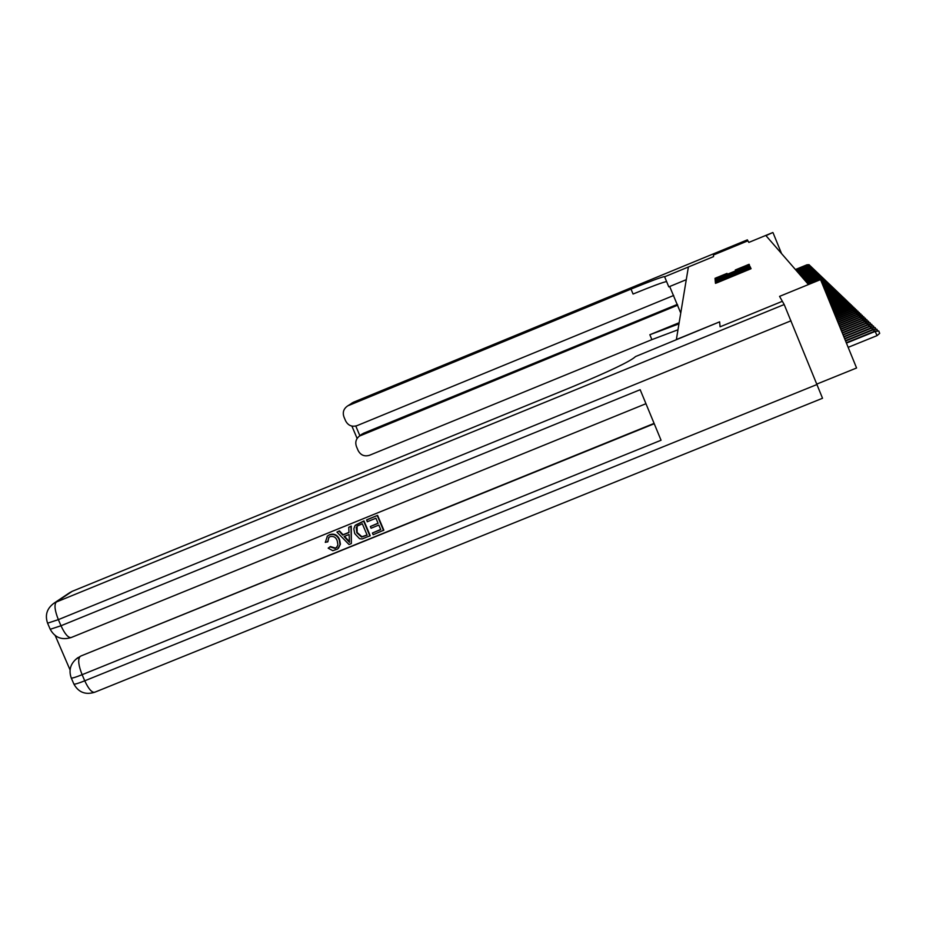<?xml version="1.0" encoding="UTF-8"?>
<svg xmlns="http://www.w3.org/2000/svg" width="926" height="926" viewBox="0 0 926 926"><rect width="100%" height="100%" fill="white"/><g stroke="black" fill="none" stroke-linecap="round" stroke-linejoin="round"><path stroke-width="1.39" d="M716.608 281.793L715.381 282.361L715.462 283.333L717.245 282.696L751.055 268.714L750.673 267.857L749.412 268.308L716.608 281.793M727.026 273.39L715.022 278.321L715.115 279.328L716.84 278.703L747.803 265.97L749.481 265.195L749.099 264.315L735.279 269.987L746.958 265.936L742.467 268.042L722.106 276.411L717.511 278.089L727.014 273.378M782.354 301.297L720.081 326.809L782.354 301.297L779.553 296.378L820.552 279.606L819.938 279.004L807.935 283.923L765.952 235.644L772.828 232.519L748.821 242.415L747.907 240.806L713.437 255.009L747.907 240.818L747.363 239.857L353.419 402.254L347.227 406.213C343.558 408.956 342.458 412.51 343.94 416.908L345.618 420.879C348.164 425.566 351.961 427.164 357.019 425.647L673.7 295.463M686.282 279.675L668.792 286.875L664.637 276.781L713.576 256.606L713.437 255.02L713.576 256.606L688.377 267.001L676.362 339.553M720.081 326.762L719.629 321.843L676.35 339.541M716.99 280.208L715.254 281.006L715.347 282.06L717.118 281.423L750.558 267.591L750.141 266.665L748.37 267.313L716.99 280.208L717.442 281.296M715.231 280.671L715.138 279.652L716.851 278.853L749.609 265.473L733.728 272.638L748.833 266.954L715.242 280.682M816.859 384.058L856.573 367.992L820.552 279.606L821.64 279.131L820.39 279.444M781.556 253.585L773.036 232.727M749.632 268.853L748.405 269.362M717.8 280.948L748 268.401L717.812 280.96M722.315 277.244L731.297 273.645L722.315 277.244M875.001 331.068L878.739 330.987L879.7 333.348L877.049 335.629L875.001 331.068L846.271 342.724M878.739 330.987L875.325 331.381L846.433 343.106M877.049 335.629L848.158 347.343M328.788 537.45L327.897 541.687L325.292 542.37L327.457 536.004L329.54 534.684C334.217 533.26 337.573 534.904 339.599 539.603L340.421 544.152L338.465 548.238M327.133 536.281L329.54 534.684M329.205 535.008C333.892 533.584 337.249 535.228 339.286 539.939L340.062 544.824L337.62 549.025L332.77 550.692L328.186 548.157L330.397 546.537L335.374 548.076L336.983 547.081M348.743 527.288L351.267 526.072L351.359 543.562L349.021 544.511L336.925 532.091L339.124 531.2L342.724 535.078L348.998 532.519L348.743 527.288L350.954 526.385L351.359 543.562M336.925 532.091L339.448 530.876L343.037 534.742L348.986 532.334M372.426 533.017L380.748 529.637L378.827 525.077L371.071 528.225L370.342 526.512L378.097 523.364L375.933 518.236L367.228 521.766L366.812 519.752L377.588 515.365L383.839 530.181L373.143 534.719L372.426 533.017L380.679 529.464M370.342 526.512L378.028 523.19M55.236 635.606L70.063 669.938M76.777 658.525L80.898 656.002L654.231 423.726M654.092 423.39L80.898 656.002M355.468 525.135L363.976 520.898L370.226 535.703L362.193 538.92L359.601 538.735L354.739 533.619L353.825 528.885L354.971 525.679L363.675 521.211L369.925 536.027M720.081 326.809L719.629 321.854L635.514 356.568C630.78 361.14 609.702 371.233 572.28 386.837L72.216 591.32L56.266 602.05L784.195 304.527L782.377 301.332M784.195 304.527L822.531 398.261L94.683 692.254C91.836 692.741 88.526 688.921 84.741 680.807L817.033 384.498M73.849 684.001L73.883 684.059C74.659 684.464 78.282 683.376 84.741 680.807L82.113 674.695L661.06 440.244L640.167 389.707L60.989 625.756L58.35 619.633C54.761 610.523 54.067 604.666 56.266 602.05L53.893 603.266C46.913 608.475 44.818 615.119 47.585 623.186L47.573 623.14M69.253 592.953L72.216 591.32M366.511 520.065L377.588 515.365M377.299 515.678L383.549 530.505M362.321 523.769L357.343 526.049L356.244 527.473L356.834 532.809L361.58 537.057L367.136 535.159L362.321 523.769M357.077 526.269L357.147 532.485L361.881 536.733L367.055 534.985M349.322 539.198L349.09 534.487L344.067 536.524L349.472 542.335L349.322 539.198M344.518 536.339L349.357 541.536M328.186 548.157L330.073 546.872L335.05 548.412L336.393 547.648L337.932 544.951L337.214 540.784C335.918 537.265 333.557 535.876 330.119 536.64L328.996 537.277L327.572 542.011M669.683 286.504L680.749 313.069M664.555 276.561L664.555 276.561C661.268 277.129 650.087 281.307 631.023 289.097L348.546 405.53M677.705 305.175L359.381 436.111C355.978 438.878 354.994 442.35 356.441 446.54L358.119 450.511C360.654 455.187 364.45 456.784 369.509 455.279L651.881 339.634L677.971 329.783M678.955 323.88L649.855 334.726L679.14 322.723M361.163 434.711L363.501 433.275L361.047 435.197M677.381 304.376L363.501 433.275M666.604 281.562C663.247 282.106 652.066 286.261 633.06 294.028L631.023 289.097M874.248 331.369L873.241 329.355L845.426 340.652M873.241 329.355L876.945 329.274L873.554 329.656L845.577 341.023M876.945 329.274L877.593 330.883M872.512 329.656L871.516 327.677L844.593 338.615M871.516 327.677L875.186 327.596L871.829 327.978L844.743 338.974M875.186 327.596L875.822 329.17M870.799 327.966L869.838 326.045L843.783 336.624M869.838 326.045L873.45 325.964L870.139 326.334L843.933 336.983M873.45 325.964L874.086 327.503M869.132 326.322L868.183 324.436L842.996 334.668M868.183 324.436L871.76 324.343L868.484 324.713L843.135 335.015M871.76 324.343L872.373 325.859M867.5 324.713L866.562 322.85L842.209 332.758M866.562 322.85L870.104 322.769L866.852 323.139L842.347 333.094M870.104 322.769L870.706 324.25M865.891 323.128L864.977 321.31L841.445 330.871M864.977 321.31L868.484 321.229L865.266 321.588L841.584 331.207M868.484 321.229L869.074 322.676M864.317 321.577L863.426 319.794L840.692 329.031M863.426 319.794L866.886 319.713L863.703 320.06L840.831 329.367M866.886 319.713L867.465 321.137M862.766 320.06L861.898 318.312L839.963 327.225M861.898 318.312L865.324 318.22L862.164 318.579L840.09 327.549M865.324 318.22L865.891 319.62M861.261 318.567L860.393 316.854L839.234 325.454M860.393 316.854L863.796 316.761L860.659 317.109L839.361 325.778M863.796 316.761L864.352 318.127M859.768 317.109L858.923 315.419L838.528 323.718M858.923 315.419L862.291 315.326L859.189 315.673L838.655 324.031M862.291 315.326L862.835 316.68M858.309 315.673L857.488 314.018L837.833 322.017M857.488 314.018L860.81 313.926L857.742 314.273L837.961 322.317M860.81 313.926L861.354 315.245M856.886 314.261L856.075 312.641L837.15 320.338M856.075 312.641L859.363 312.548L856.318 312.884L837.278 320.639M859.363 312.548L859.895 313.845M855.485 312.884L854.686 311.286L836.479 318.694M854.686 311.286L857.951 311.194L854.929 311.53L836.606 318.995M857.951 311.194L858.46 312.467M854.096 311.53L853.321 309.967L835.831 317.086M853.321 309.967L856.55 309.863L853.564 310.198L835.947 317.375M856.55 309.863L857.059 311.113M852.753 310.198L851.978 308.659L835.183 315.5M851.978 308.659L855.184 308.566L852.221 308.89L835.298 315.789M855.184 308.566L855.682 309.793M851.422 308.89L850.67 307.374L834.546 313.949M850.67 307.374L853.83 307.282L850.901 307.606L834.662 314.227M853.83 307.282L854.328 308.485M850.114 307.606L849.373 306.124L833.921 312.421M849.373 306.124L852.51 306.02L849.605 306.344L834.037 312.687M852.51 306.02L852.996 307.212M848.829 306.344L848.1 304.885L833.307 310.916M848.1 304.885L851.214 304.793L848.332 305.105L833.423 311.182M851.214 304.793L851.688 305.95M847.579 305.105L846.862 303.67L832.705 309.446M846.862 303.67L849.941 303.578L847.082 303.89L832.821 309.701M849.941 303.578L850.404 304.723M846.341 303.89L845.635 302.478L832.115 307.988M845.635 302.478L848.691 302.385L845.855 302.698L832.219 308.254M848.691 302.385L849.142 303.508M845.125 302.686L844.431 301.309L831.536 306.564M844.431 301.309L847.452 301.205L844.639 301.517L831.641 306.819M847.452 301.205L847.903 302.316M843.922 301.517L843.25 300.163L830.969 305.163M843.25 300.163L846.248 300.059L843.459 300.36L831.073 305.418M846.248 300.059L846.688 301.147M842.753 300.36L842.081 299.029L830.402 303.786M842.081 299.029L845.056 298.924L842.29 299.225L830.506 304.041M845.056 298.924L845.484 299.989M841.595 299.225L840.935 297.917L829.858 302.432M840.935 297.917L843.887 297.813L841.144 298.114L829.951 302.675M843.887 297.813L844.315 298.855M840.461 298.103L839.813 296.818L829.314 301.1M839.813 296.818L842.729 296.714L840.009 297.014L829.407 301.344M842.729 296.714L843.158 297.744M839.338 297.014L838.701 295.741L828.782 299.793M838.701 295.741L841.595 295.637L838.898 295.938L828.874 300.024M841.595 295.637L842.012 296.656M838.238 295.926L837.613 294.676L828.249 298.508M837.613 294.676L840.484 294.572L837.81 294.873L828.342 298.728M840.484 294.572L840.889 295.579M837.162 294.862L836.548 293.635L827.74 297.234M836.548 293.635L839.396 293.53L836.734 293.82L827.832 297.466M839.396 293.53L839.789 294.514M836.097 293.82L835.495 292.616L827.231 295.984M835.495 292.616L838.308 292.512L827.323 296.204M838.308 292.512L838.701 293.473M835.055 292.79L834.453 291.597L826.721 294.757M834.453 291.597L837.254 291.493L826.814 294.977M837.254 291.493L837.636 292.454M834.025 291.783L833.435 290.614L826.235 293.554M833.435 290.614L836.213 290.509L826.316 293.762M836.213 290.509L836.595 291.435M833.006 290.787L832.428 289.63L825.749 292.361M832.428 289.63L835.183 289.525L825.83 292.57M835.183 289.525L835.553 290.451M832.011 289.803L831.444 288.669L825.274 291.192M831.444 288.669L834.164 288.565L825.355 291.401M834.164 288.565L834.534 289.468M831.027 288.843L830.472 287.72L824.8 290.035M830.472 287.72L833.168 287.616L824.881 290.243M833.168 287.616L833.539 288.507M830.055 287.882L829.511 286.782L824.337 288.9M829.511 286.782L832.196 286.678L824.418 289.097M832.196 286.678L832.555 287.558M829.106 286.956L828.562 285.868L823.885 287.778M828.562 285.868L831.224 285.764L823.966 287.986M831.224 285.764L831.583 286.632M828.168 286.03L827.636 284.965L823.434 286.678M827.636 284.965L830.275 284.861L823.515 286.875M830.275 284.861L830.622 285.706M827.242 285.127L826.721 284.074L822.994 285.59M826.721 284.074L829.337 283.969L823.075 285.787M829.337 283.969L829.684 284.803M826.328 284.224L825.818 283.194L822.554 284.525M825.818 283.194L828.411 283.09L822.635 284.71M828.411 283.09L828.747 283.912M825.436 283.344L824.927 282.326L822.126 283.472M824.927 282.326L827.508 282.222L822.207 283.657M827.508 282.222L827.832 283.032M824.557 282.476L824.047 281.469L821.698 282.43M824.047 281.469L826.605 281.365L821.779 282.615M826.605 281.365L826.941 282.175M823.677 281.62L823.179 280.636L821.281 281.411M823.179 280.636L825.726 280.532L821.362 281.597M825.726 280.532L826.05 281.319M822.82 280.786L822.334 279.802L820.876 280.404M822.334 279.802L824.858 279.698L820.945 280.578M824.858 279.698L825.17 280.474M821.975 279.953L821.64 279.131L824.001 278.876L824.314 279.652M821.489 278.992L824.001 278.876M821.142 279.131L820.668 278.182L807.599 283.53M820.668 278.182L823.156 278.078L807.727 283.68M823.156 278.078L823.457 278.83M820.32 278.321L819.857 277.395L806.87 282.696M819.857 277.395L822.323 277.279L807.009 282.847M822.323 277.279L822.624 278.031M819.51 277.534L819.047 276.608L806.164 281.886M819.047 276.608L821.501 276.504L806.291 282.025M821.501 276.504L821.802 277.233M818.711 276.747L818.26 275.832L805.458 281.076M818.26 275.832L820.691 275.728L805.585 281.215M820.691 275.728L820.98 276.457M817.924 275.971L817.473 275.08L804.763 280.277M817.473 275.08L819.88 274.964L804.891 280.416M819.88 274.964L820.181 275.682M817.149 275.207L816.697 274.327L804.081 279.49M816.697 274.327L819.093 274.212L804.208 279.629M819.093 274.212L819.383 274.929M816.385 274.455L815.945 273.587L803.409 278.714M815.945 273.587L818.318 273.471L803.525 278.853M818.318 273.471L818.607 274.177M815.621 273.714L815.193 272.857L802.749 277.95M815.193 272.857L817.554 272.742L802.865 278.089M817.554 272.742L817.832 273.436M814.88 272.985L814.452 272.128L802.09 277.198M814.452 272.128L816.801 272.024L802.205 277.337M816.801 272.024L817.068 272.707M814.139 272.256L813.722 271.422L801.441 276.457M813.722 271.422L816.049 271.318L801.557 276.585M816.049 271.318L816.327 271.989M813.422 271.549L813.005 270.716L800.805 275.716M813.005 270.716L815.308 270.612L800.921 275.855M815.308 270.612L815.586 271.272M812.704 270.843L812.287 270.033L800.168 274.999M812.287 270.033L814.591 269.917L800.284 275.126M814.591 269.917L814.857 270.577M811.998 270.149L811.593 269.35L799.555 274.281M811.593 269.35L813.873 269.234L799.659 274.409M813.873 269.234L814.128 269.883M811.292 269.466L810.898 268.667L798.941 273.575M810.898 268.667L813.155 268.563L799.045 273.702M813.155 268.563L813.422 269.2M810.609 268.795L810.215 268.008L798.328 272.881M810.215 268.008L812.461 267.903L798.443 272.996M812.461 267.903L812.715 268.528M809.926 268.123L809.532 267.348L797.737 272.186M809.532 267.348L811.766 267.244L797.842 272.313M811.766 267.244L812.021 267.857M809.255 267.464L808.873 266.7L797.147 271.515M808.873 266.7L811.095 266.595L797.251 271.631M811.095 266.595L811.338 267.209M808.595 266.815L808.213 266.063L796.557 270.843M808.213 266.063L810.412 265.959L796.661 270.959M810.412 265.959L810.667 266.561M807.935 266.179L807.565 265.426L795.978 270.184M807.565 265.426L809.752 265.322L796.082 270.299M809.752 265.322L809.995 265.924M807.287 265.542L806.928 264.801L795.411 269.524M806.928 264.801L809.092 264.697L795.515 269.64M809.092 264.697L809.336 265.287M715.752 283.263L715.381 282.361M732.165 276.561L731.772 275.624M718.194 282.303L717.858 281.469M723.785 280.011L723.553 279.432M726.447 278.923L726.204 278.344M732.142 276.573L731.806 275.74M734.619 275.554L734.283 274.721M740.256 273.239L740.024 272.661M742.918 272.151L742.675 271.573M748.59 269.813L748.243 268.98M750.662 267.857L751.032 268.737L750.673 267.857M748.81 268.401L748.37 267.313M750.535 267.614L750.141 266.665L750.523 267.626M715.659 281.99L715.254 281.006M715.532 280.601L715.138 279.652M717.291 279.918L716.851 278.853M747.78 265.982L747.351 264.94M749.47 265.218L749.099 264.315L749.458 265.218M715.404 279.247L715.022 278.321M717.141 278.576L716.712 277.534M791.001 320.79L58.35 619.633L47.585 623.186L50.224 629.286L60.989 625.756C64.843 634.032 68.246 637.956 71.175 637.539L71.499 637.354M77.911 657.634L76.893 658.444C70.411 663.734 68.536 670.25 71.256 677.982C72.02 678.364 75.643 677.276 82.113 674.695C78.525 665.597 77.784 659.636 79.879 656.8L75.585 659.474M95.077 692.011L94.683 692.254C85.423 695.09 78.49 692.359 73.883 684.059L71.233 677.925M50.201 629.24L50.224 629.286C54.865 637.632 61.845 640.387 71.175 637.539L645.954 403.701M649.855 334.726L651.881 339.634M355.792 426.053L359.867 435.729M351.753 403.18L353.512 402.22M718.217 282.291L717.893 281.492M734.642 275.543L734.318 274.744M69.913 592.513L53.893 603.266M361.846 434.19L359.381 436.111M747.363 239.857L353.466 402.231L347.227 406.213M351.903 426.099L357.123 438.461"/></g></svg>
